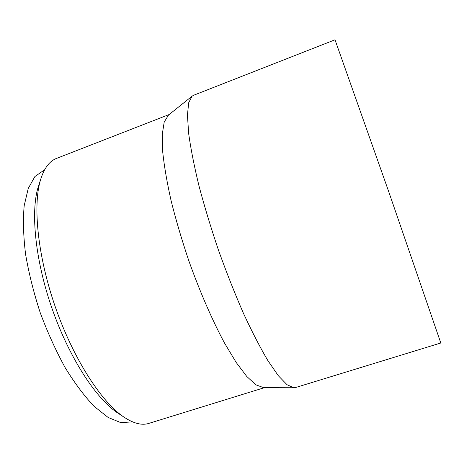 <?xml version="1.0" encoding="UTF-8"?>
<svg xmlns="http://www.w3.org/2000/svg" width="464" height="464" viewBox="0 0 464 464"><rect width="100%" height="100%" fill="white"/><g stroke="black" fill="none" stroke-linecap="round" stroke-linejoin="round"><path stroke-width="0.7" d="M44.625 169.76L34.904 176.546L28.234 188.448L24.18 205.743C22.898 219.808 23.362 235.95 25.566 254.156C28.814 273.192 33.704 292.709 40.223 312.701C47.554 332.415 55.871 350.732 65.169 367.656C74.768 383.287 84.448 396.21 94.198 406.423L108.129 417.449L120.756 422.617L132.594 421.88M39.196 183.912L38.094 187.282C30.537 212.181 35.258 260.455 52.055 308.572C68.84 356.694 95.172 397.433 116.58 412.223L119.538 414.178M335.014 39.8L388.548 191.168L440.8 342.995L295.556 387.539L293.811 387.759L287.059 384.731L278.342 375.747L267.89 360.627C260.171 347.577 252.027 331.818 243.461 313.345C234.848 293.619 226.56 272.664 218.585 250.473C211.021 228.137 204.479 206.573 198.952 185.768C194.167 165.979 190.733 148.573 188.662 133.551L187.439 115.211L188.674 102.759L192.079 96.187L193.587 95.277L335.014 39.8M168.467 115.089L164.198 122.09L162.278 134.276L162.702 151.827C164.192 166.054 166.999 182.404 171.135 200.871C175.995 220.226 181.9 240.213 188.848 260.849C199.822 291.607 212.309 320.27 224.512 343.035L236.193 362.465L246.784 376.472L255.867 384.818L263.564 387.649M169.192 114.515L56.486 158.433C49.439 161.089 44.115 168.241 40.513 179.893C32.671 205.691 37.712 256.528 55.465 307.383C73.202 358.249 100.879 401.186 123.07 416.51C133.133 423.388 141.758 425.679 148.927 423.371L264.486 387.649M263.181 387.643L293.811 387.759M168.171 115.327L192.079 96.187M116.58 412.223L123.07 416.51M38.094 187.282L40.513 179.893"/></g></svg>
